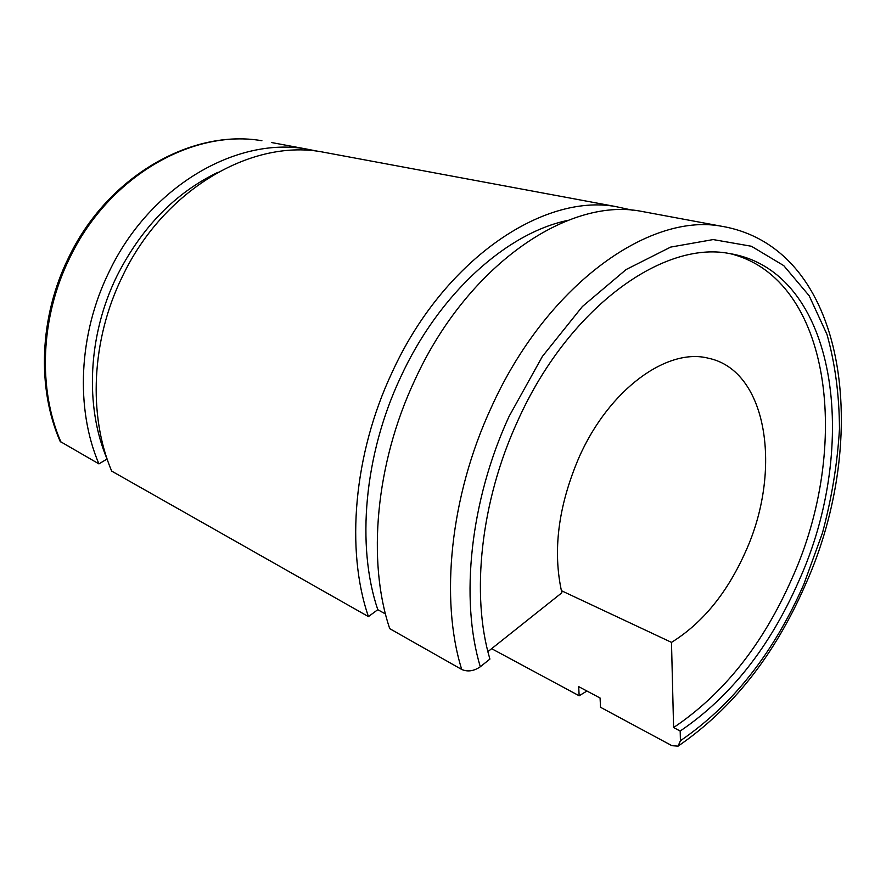 <?xml version="1.0" encoding="UTF-8"?>
<svg xmlns="http://www.w3.org/2000/svg" width="886" height="886" viewBox="0 0 886 886"><rect width="100%" height="100%" fill="white"/><g stroke="black" fill="none" stroke-linecap="round" stroke-linejoin="round"><path stroke-width="1.33" d="M568.037 220.348C506.969 232.83 439.013 293.388 400.472 377.536C364.102 454.939 356.227 546.097 377.79 609.69L368.432 616.601L111.68 471.108C88.035 415.545 91.358 339.703 122.268 276.753C163.423 189.704 250.926 139.401 320.854 151.705L615.449 206.516C542.62 193.513 443.166 260.141 391.911 372.807C353.625 454.164 345.529 550.073 368.432 616.601M586.931 691.014L579.156 695.776L578.68 686.628L600.088 698.013L600.509 707.272L671.887 745.68L678.089 746.123L680.415 740.729L680.193 731.028C730.274 697.105 769.801 647.145 798.762 581.127C860.328 445.968 837.791 270.839 729.167 253.485C662.628 240.449 568.026 308.151 517.59 421.204C480.644 501.376 470.787 594.86 489.914 659.073L480.312 666.759C473.899 671.145 467.697 672.042 461.717 669.462L389.729 628.661C367.025 561.314 375.598 463.755 414.482 380.847C466.545 266.01 566.741 197.988 639.548 211.001L720.595 226.074C648.198 213.072 545.787 285.912 490.999 408.103C450.143 496.293 439.855 599.401 461.717 669.462M218.144 172.205C175.262 192.838 141.505 227.48 116.886 276.133C87.847 335.251 84.735 406.486 107.073 459.026L98.933 463.887L60.193 441.461C36.736 388.101 39.361 316.756 68.543 257.76C107.427 176.081 192.074 128.548 261.913 140.741C193.292 128.691 108.79 175.915 69.684 258.025C40.291 317.409 37.688 389.264 61.123 442.457M561.37 590.674L671.488 642.372L673.593 727.561C723.652 693.893 763.123 644.188 791.995 578.447C851.446 447.452 832.164 278.713 729.998 253.617M671.488 642.372C702.41 623.212 727.052 593.088 745.414 552.011C782.438 471.197 767.797 370.536 708.423 358.232C667.346 347.423 609.036 389.22 578.979 457.541C558.158 506.26 552.454 551.347 561.868 592.778L487.92 651.631M318.24 151.34L306.024 148.948C236.407 136.699 149.645 186.226 109 272.035C78.466 334.077 75.332 408.911 98.933 463.887M330.544 153.511L320.854 151.705M632.449 210.203L615.449 206.516M579.156 695.776L491.63 648.685M649.637 212.873L639.548 211.001M673.593 727.561L680.193 731.028M385.476 613.976L377.79 609.69M680.415 740.729C732.644 705.046 773.81 652.816 803.923 584.062L822.441 533.029C831.766 498.087 837.436 463.4 839.474 428.968C839.308 395.211 835.155 363.703 826.992 334.432L809.151 295.736L783.756 265.634L751.406 246.253L713.152 239.574L670.647 247.094L626.147 269.521L582.379 306.534L542.365 356.471L509.096 416.376C470.101 500.856 459.9 599.457 480.312 666.759M271.415 142.513L306.024 148.948M720.595 226.074C848.71 247.05 871.292 439.002 805.274 585.048C774.619 655.308 732.235 708.999 678.089 746.123"/></g></svg>
